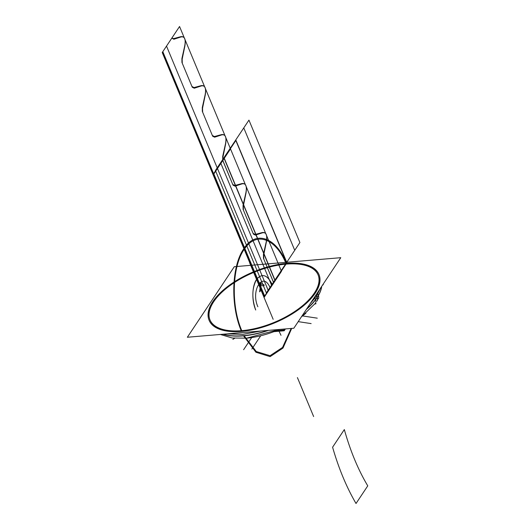 <?xml version="1.0" encoding="UTF-8"?>
<svg xmlns="http://www.w3.org/2000/svg" width="530" height="530" viewBox="0 0 530 530"><rect width="100%" height="100%" fill="white"/><g stroke="black" fill="none" stroke-linecap="round" stroke-linejoin="round"><path stroke-width="0.79" d="M340.777 257.686L293.839 328.222L187.355 337.252L234.286 266.716L340.777 257.686M315.257 293.13A59.506 27.527 -22.6 0 0 286.631 263.556A59.506 27.527 -22.6 0 0 212.868 301.808A59.506 27.527 -22.6 0 0 241.501 331.382A59.506 27.527 -22.6 0 0 315.257 293.13A59.506 27.527 -22.6 0 0 286.631 263.556A59.506 27.527 -22.6 0 0 212.868 301.808A59.506 27.527 -22.6 0 0 241.501 331.382A59.506 27.527 -22.6 0 0 315.257 293.13A59.506 27.527 -22.6 0 0 286.631 263.556A59.506 27.527 -22.6 0 0 212.868 301.808A59.506 27.527 -22.6 0 0 241.501 331.382A59.506 27.527 -22.6 0 0 315.257 293.13A59.506 27.527 -22.6 0 0 286.631 263.556A59.506 27.527 -22.6 0 0 212.868 301.808A59.506 27.527 -22.6 0 0 241.501 331.382A59.506 27.527 -22.6 0 0 315.257 293.13A59.506 27.527 -22.6 0 0 286.631 263.556A59.506 27.527 -22.6 0 0 212.868 301.808A59.506 27.527 -22.6 0 0 241.501 331.382A59.506 27.527 -22.6 0 0 315.257 293.13A59.506 27.527 -22.6 0 0 286.631 263.556A59.506 27.527 -22.6 0 0 212.868 301.808A59.506 27.527 -22.6 0 0 241.501 331.382A59.506 27.527 -22.6 0 0 315.257 293.13A59.506 27.527 -22.6 0 0 286.631 263.556A59.506 27.527 -22.6 0 0 212.868 301.808A59.506 27.527 -22.6 0 0 241.501 331.382A59.506 27.527 -22.6 0 0 315.257 293.13M213.689 301.742A58.558 27.09 157.4 0 1 286.266 264.099A58.558 27.09 157.4 0 1 314.442 293.196A58.558 27.09 157.4 0 1 241.859 330.839A58.558 27.09 157.4 0 1 213.689 301.742A58.558 27.09 -22.6 0 0 241.859 330.839A58.558 27.09 -22.6 0 0 314.442 293.196A58.558 27.09 -22.6 0 0 286.266 264.099A58.558 27.09 -22.6 0 0 213.689 301.742A58.558 27.09 157.4 0 1 286.266 264.099A58.558 27.09 157.4 0 1 314.442 293.196A58.558 27.09 157.4 0 1 241.859 330.839A58.558 27.09 157.4 0 1 213.689 301.742A58.558 27.09 -22.6 0 0 241.859 330.839A58.558 27.09 -22.6 0 0 314.442 293.196A58.558 27.09 -22.6 0 0 286.266 264.099A58.558 27.09 -22.6 0 0 213.689 301.742M321.743 286.286A59.506 27.527 157.4 0 1 315.602 299.728L314.522 297.138L315.602 299.728A59.506 27.527 157.4 0 0 321.743 286.286M211.483 303.763A59.506 27.527 157.4 0 1 268.524 266.689A59.506 27.527 157.4 0 1 318.934 274.434A59.506 27.527 157.4 0 1 313.674 295.097A59.506 27.527 157.4 0 0 318.934 274.434A59.506 27.527 157.4 0 0 268.524 266.689A59.506 27.527 157.4 0 0 211.483 303.763M317.092 297.535L316.503 296.111L320.319 288.426L316.503 296.111L317.092 297.535M321.63 286.458A59.506 27.527 157.4 0 1 317.046 297.423L315.999 294.912L317.046 297.423A59.506 27.527 157.4 0 0 321.63 286.458A59.506 27.527 157.4 0 1 317.046 297.423A59.506 27.527 -22.6 0 0 321.63 286.458A59.506 27.527 157.4 0 1 317.046 297.423A59.506 27.527 157.4 0 1 306.711 308.877A59.506 27.527 -22.6 0 0 317.046 297.423A59.506 27.527 -22.6 0 0 321.63 286.458A59.506 27.527 157.4 0 1 317.046 297.423A59.506 27.527 157.4 0 1 306.711 308.877A59.506 27.527 -22.6 0 0 317.046 297.423A59.506 27.527 157.4 0 1 306.711 308.877A59.506 27.527 -22.6 0 0 317.046 297.423L315.999 294.912L317.046 297.423A59.506 27.527 -22.6 0 0 321.63 286.458A59.506 27.527 157.4 0 1 317.046 297.423A59.506 27.527 157.4 0 1 306.711 308.877A59.506 27.527 -22.6 0 0 317.046 297.423A59.506 27.527 157.4 0 1 306.711 308.877A59.506 27.527 157.4 0 0 317.046 297.423L315.999 294.912L317.046 297.423A59.506 27.527 -22.6 0 0 321.63 286.458A59.506 27.527 157.4 0 1 317.046 297.423A59.506 27.527 157.4 0 1 306.711 308.877M315.297 303.385A5.949 4.141 -143 0 0 315.31 303.365A5.949 4.141 -143 0 0 315.456 299.397A5.949 4.141 -143 0 1 315.31 303.365A5.949 4.141 -143 0 1 315.297 303.385M316.88 301.153A5.949 4.339 -146.4 0 0 317.112 297.595A5.949 4.339 33.6 0 1 316.88 301.153A5.949 4.339 -146.4 0 0 317.112 297.595A5.949 4.339 33.6 0 1 316.88 301.153M305.929 313.177A56.18 25.99 157.4 0 1 301.451 316.781A56.18 25.99 157.4 0 0 305.929 313.177M279.363 329.455A56.18 25.99 157.4 0 1 245.681 338.246A56.18 25.99 157.4 0 0 279.363 329.455M318.272 298.92A5.949 4.518 -150.1 0 0 318.291 295.137A5.949 4.518 -150.1 0 1 318.272 298.92M223.309 334.205A59.506 27.527 -22.6 0 0 267.736 330.435A59.506 27.527 157.4 0 1 223.309 334.205A59.506 27.527 -22.6 0 0 267.736 330.435A59.506 27.527 157.4 0 1 223.309 334.205A59.506 27.527 -22.6 0 0 267.736 330.435A59.506 27.527 157.4 0 1 223.309 334.205A59.506 27.527 -22.6 0 0 267.736 330.435A59.506 27.527 157.4 0 1 223.309 334.205A59.506 27.527 157.4 0 0 267.736 330.435A59.506 27.527 157.4 0 1 223.309 334.205A59.506 27.527 157.4 0 0 267.736 330.435M318.431 295.475L317.357 292.885L318.431 295.475A59.506 27.527 157.4 0 1 306.353 309.421A59.506 27.527 157.4 0 0 318.431 295.475M268.491 330.375A59.506 27.527 157.4 0 1 222.938 334.238A59.506 27.527 157.4 0 0 268.491 330.375M316.503 290.837A59.506 27.527 157.4 0 1 259.468 327.918A59.506 27.527 157.4 0 1 209.058 320.166A59.506 27.527 157.4 0 1 214.319 299.503A59.506 27.527 157.4 0 0 209.058 320.166A59.506 27.527 157.4 0 0 259.468 327.918A59.506 27.527 157.4 0 0 316.503 290.837M227.039 333.887L242.74 334.37L260.998 331.011L242.74 334.37L227.039 333.887M309.931 304.034L316.503 296.111L309.931 304.034M285.418 328.938L284.193 330.78L273.957 331.647M284.524 329.011L283.881 329.985L276.494 330.614M315.661 290.944A58.558 27.09 157.4 0 1 259.541 327.427A58.558 27.09 157.4 0 1 209.933 319.802A58.558 27.09 157.4 0 1 215.114 299.47M212.325 303.657A58.558 27.09 157.4 0 1 268.452 267.18A58.558 27.09 157.4 0 1 318.053 274.798A58.558 27.09 157.4 0 1 312.879 295.137M316.874 301.166A5.949 4.339 -146.4 0 0 317.112 297.595A5.949 4.339 33.6 0 1 316.874 301.166A5.949 4.339 -146.4 0 0 317.112 297.595A5.949 4.339 33.6 0 1 316.874 301.166A5.949 4.339 -146.4 0 0 317.112 297.595A5.949 4.339 -146.4 0 1 316.874 301.166A5.949 4.339 -146.4 0 0 317.112 297.595M241.501 331.382C230.351 305.823 231.451 266.212 243.787 248.762C255.566 229.974 276.103 237.062 286.631 263.556C276.103 237.062 255.566 229.974 243.787 248.762C231.451 266.212 230.351 305.823 241.501 331.382M291.705 328.408L282.987 348.071L270.121 356.637L255.924 352.238L243.515 335.834L255.924 352.238L270.121 356.637L282.987 348.071L291.705 328.408M286.266 264.099C276.368 239.282 257.441 231.491 245.675 247.377C232.226 263.377 230.345 304.551 241.859 330.839C230.345 304.551 232.226 263.377 245.675 247.377C257.441 231.491 276.368 239.282 286.266 264.099M244.125 335.775L256.248 351.516L270.048 355.69L282.563 347.415L291.129 328.454L282.563 347.415L270.048 355.69L256.248 351.516L244.125 335.775M273.162 319.332L257.421 281.516L273.162 319.332M264.715 296.489L213.762 174.078L230.51 148.91L281.463 271.32L264.715 296.489L213.762 174.078L230.51 148.91L281.463 271.32L264.715 296.489L162.809 51.668L179.557 26.5L230.51 148.91L213.762 174.078L162.809 51.668L179.557 26.5L230.51 148.91L213.762 174.078L162.809 51.668L179.557 26.5L230.51 148.91L213.762 174.078L162.809 51.668L179.557 26.5L230.51 148.91L213.762 174.078L230.51 148.91L281.463 271.32L264.715 296.489L213.762 174.078L230.51 148.91L281.463 271.32L264.715 296.489L213.762 174.078L230.51 148.91L281.463 271.32L264.715 296.489L213.762 174.078L230.51 148.91L281.463 271.32L264.715 296.489L162.809 51.668L179.557 26.5L230.51 148.91L213.762 174.078L162.809 51.668L179.557 26.5L230.51 148.91L213.762 174.078L230.51 148.91L281.463 271.32L264.715 296.489M265.855 301.769L249.637 262.8L265.855 301.769M264.583 296.296L213.63 173.886L235.843 140.503L286.796 262.913L264.583 296.296L213.63 173.886L235.843 140.503L286.796 262.913L264.583 296.296L213.63 173.886L235.843 140.503L286.796 262.913L264.583 296.296L213.63 173.886L235.843 140.503L286.796 262.913L264.583 296.296L213.63 173.886L235.843 140.503L286.796 262.913L264.583 296.296L213.63 173.886L235.843 140.503L286.796 262.913L264.583 296.296L213.63 173.886L235.843 140.503L286.796 262.913L264.583 296.296L213.63 173.886L235.843 140.503L286.796 262.913L264.583 296.296L213.63 173.886L235.843 140.503L286.796 262.913L264.583 296.296L213.63 173.886L235.843 140.503L286.796 262.913L264.583 296.296M313.634 416.547L297.409 377.585L313.634 416.547M264.152 297.337L213.192 174.933L217.472 168.5L268.425 290.91L264.152 297.337L213.192 174.933L217.472 168.5L268.425 290.91L264.152 297.337L162.24 52.523L166.519 46.09L217.472 168.5L213.192 174.933L162.24 52.523L166.519 46.09L217.472 168.5L213.192 174.933L217.472 168.5L268.425 290.91L264.152 297.337L213.192 174.933L217.472 168.5L268.425 290.91L264.152 297.337L162.24 52.523L166.519 46.09L217.472 168.5L213.192 174.933L162.24 52.523L166.519 46.09L217.472 168.5L213.192 174.933L217.472 168.5L268.425 290.91L264.152 297.337L213.192 174.933L217.472 168.5L268.425 290.91L264.152 297.337L162.24 52.523L166.519 46.09L217.472 168.5L213.192 174.933L162.24 52.523L166.519 46.09L217.472 168.5L213.192 174.933L217.472 168.5L268.425 290.91L264.152 297.337M317.013 300.954A5.949 4.359 -146.7 0 0 317.112 297.052A5.949 4.359 -146.7 0 1 317.013 300.954A5.949 4.359 -146.7 0 0 317.112 297.052M271.161 314.515L254.943 275.554L271.161 314.515M264.536 296.184L213.583 173.774L224.005 158.112L274.957 280.522L264.536 296.184L213.583 173.774L224.005 158.112L274.957 280.522L264.536 296.184L213.583 173.774L224.005 158.112L274.957 280.522L264.536 296.184L213.583 173.774L224.005 158.112L274.957 280.522L264.536 296.184M255.718 310.017C251.339 300.04 252.114 284.385 257.275 278.475C262.695 273.122 267.743 275.269 272.413 284.921C267.743 275.269 262.695 273.122 257.275 278.475C252.114 284.385 251.339 300.04 255.718 310.017C251.657 298.324 251.935 288.135 256.56 279.449C262.078 272.897 267.358 274.719 272.413 284.921C267.358 274.719 262.078 272.897 256.56 279.449C251.935 288.135 251.657 298.324 255.718 310.017M270.247 288.174C263.463 270.386 250.332 290.122 257.878 306.757C250.332 290.122 263.463 270.386 270.247 288.174C263.463 270.386 250.332 290.122 257.878 306.757C250.332 290.122 263.463 270.386 270.247 288.174M272.698 318.219L256.48 279.25L272.698 318.219M266.371 292.924L215.419 170.514L243.773 127.896L294.733 250.306L266.371 292.924L215.419 170.514L243.773 127.896L294.733 250.306L266.371 292.924L215.419 170.514L243.773 127.896L294.733 250.306L266.371 292.924L215.419 170.514L243.773 127.896L294.733 250.306L266.371 292.924M193.993 87.582L201.221 85.635C205.05 85.085 206.382 88.278 205.216 95.221L202.553 108.147L202.652 112.194L212.325 135.428L214.372 136.548L221.606 134.6C225.429 134.044 226.76 137.243 225.594 144.186L222.931 157.105L222.825 160.457L213.669 174.218L162.717 51.807L171.872 38.047L173.615 38.617L180.843 36.669C184.665 36.12 185.997 39.313 184.831 46.256L182.168 59.181L182.274 63.229L191.94 86.463L193.993 87.582L201.221 85.635C205.05 85.085 206.382 88.278 205.216 95.221L202.553 108.147L202.652 112.194L212.325 135.428L214.372 136.548L221.606 134.6C225.429 134.044 226.76 137.243 225.594 144.186L222.931 157.105L222.825 160.457L213.669 174.218L162.717 51.807L171.872 38.047L173.615 38.617L180.843 36.669C184.665 36.12 185.997 39.313 184.831 46.256L182.168 59.181L182.274 63.229L191.94 86.463L193.993 87.582M259.872 283.345L260.21 284.153L259.031 285.385L258.706 284.597L259.872 283.345L260.21 284.153L259.031 285.385L258.706 284.597L259.872 283.345L260.21 284.153L259.031 285.385L258.706 284.597L259.872 283.345L260.21 284.153L259.031 285.385L258.706 284.597L259.872 283.345L260.21 284.153L259.031 285.385L258.706 284.597L259.872 283.345L260.21 284.153L259.031 285.385L258.706 284.597L259.872 283.345L260.21 284.153L259.031 285.385L258.706 284.597L259.872 283.345L260.21 284.153L259.031 285.385L258.706 284.597L259.872 283.345L260.21 284.153L259.031 285.385L258.706 284.597L259.872 283.345L260.21 284.153L259.031 285.385L258.706 284.597L259.872 283.345M251.71 337.544L243.621 349.701M266.259 294.17L277.024 277.992L266.259 294.17M181.942 62.434L192.277 87.264L194.258 88.212L201.347 85.926C205.09 85.178 206.342 88.179 205.097 94.93L202.288 107.51L202.321 111.393L212.656 136.223L214.637 137.177L221.726 134.892C225.469 134.143 226.721 137.144 225.475 143.895L222.673 156.476L222.772 160.53L213.669 174.218L162.717 51.807L171.819 38.127L173.873 39.253L180.962 36.961C184.705 36.212 185.957 39.213 184.712 45.971L181.909 58.552L181.942 62.434L192.277 87.264L194.258 88.212L201.347 85.926C205.09 85.178 206.342 88.179 205.097 94.93L202.288 107.51L202.321 111.393L212.656 136.223L214.637 137.177L221.726 134.892C225.469 134.143 226.721 137.144 225.475 143.895L222.673 156.476L222.772 160.53L213.669 174.218L162.717 51.807L171.819 38.127L173.873 39.253L180.962 36.961C184.705 36.212 185.957 39.213 184.712 45.971L181.909 58.552L181.942 62.434M259.13 284.822C260.753 283.828 262.43 283.894 264.159 285.021L263.907 285.816L259.475 285.644L259.13 284.822C260.753 283.828 262.43 283.894 264.159 285.021L263.907 285.816L259.475 285.644L259.163 284.802C260.773 283.828 262.443 283.901 264.159 285.021L263.907 285.816L259.475 285.644L259.163 284.802C260.773 283.828 262.443 283.901 264.159 285.021L263.907 285.816L259.475 285.644L259.13 284.822C260.753 283.828 262.43 283.894 264.159 285.021L263.907 285.816L259.475 285.644L259.13 284.822C260.753 283.828 262.43 283.894 264.159 285.021L263.907 285.816L259.475 285.644L259.13 284.822C260.74 283.835 262.403 283.894 264.125 284.994L263.907 285.816L259.475 285.644L259.13 284.822C260.74 283.835 262.403 283.894 264.125 284.994L263.907 285.816L259.475 285.644L259.13 284.822M269.359 289.506L279.919 273.639L269.359 289.506M259.375 285.405L259.037 284.603L259.952 282.728L260.276 283.517L259.375 285.405L259.037 284.603L259.952 282.728L260.276 283.517L259.375 285.405L259.037 284.603L259.952 282.728L260.276 283.517L259.375 285.405L259.037 284.603L259.952 282.728L260.276 283.517L259.375 285.405L259.037 284.603L259.952 282.728L260.276 283.517L259.375 285.405L259.037 284.603L259.952 282.728L260.276 283.517L259.375 285.405L259.037 284.603L259.952 282.728L260.276 283.517L259.375 285.405L259.037 284.603L259.952 282.728L260.276 283.517L259.375 285.405L259.037 284.603L259.952 282.728L260.276 283.517L259.375 285.405L259.037 284.603L259.952 282.728L260.276 283.517L259.375 285.405M314.78 304.061L316.065 303.723M344.328 429.572C350.35 451.017 358.161 469.779 367.76 485.858L356.021 503.5C346.534 487.255 338.723 468.493 332.588 447.214L344.328 429.572C350.35 451.017 358.161 469.779 367.76 485.858L356.021 503.5C346.534 487.255 338.723 468.493 332.588 447.214L344.328 429.572C350.35 451.017 358.161 469.779 367.76 485.858L356.021 503.5C346.534 487.255 338.723 468.493 332.588 447.214L344.328 429.572C350.35 451.017 358.161 469.779 367.76 485.858L356.021 503.5C346.534 487.255 338.723 468.493 332.588 447.214L344.328 429.572C350.35 451.017 358.161 469.779 367.76 485.858L356.021 503.5C346.534 487.255 338.723 468.493 332.588 447.214L344.328 429.572C350.35 451.017 358.161 469.779 367.76 485.858L356.021 503.5C346.534 487.255 338.723 468.493 332.588 447.214L344.328 429.572C350.35 451.017 358.161 469.779 367.76 485.858L356.021 503.5C346.534 487.255 338.723 468.493 332.588 447.214L344.328 429.572C350.35 451.017 358.161 469.779 367.76 485.858L356.021 503.5C346.534 487.255 338.723 468.493 332.588 447.214L344.328 429.572C350.35 451.017 358.161 469.779 367.76 485.858L356.021 503.5C346.534 487.255 338.723 468.493 332.588 447.214L344.328 429.572C350.35 451.017 358.161 469.779 367.76 485.858L356.021 503.5C346.534 487.255 338.723 468.493 332.588 447.214L344.328 429.572M263.801 259.084L273.778 282.868L264.622 296.628L213.669 174.218L222.825 160.457L232.703 184.387L234.757 185.513L241.985 183.565C245.814 183.009 247.146 186.202 245.98 193.152L243.316 206.071L243.416 210.125L253.088 233.352L255.135 234.472L262.37 232.524C266.192 231.974 267.524 235.168 266.358 242.111L263.695 255.036L263.801 259.084L273.778 282.868L264.622 296.628L213.669 174.218L222.825 160.457L232.703 184.387L234.757 185.513L241.985 183.565C245.814 183.009 247.146 186.202 245.98 193.152L243.316 206.071L243.416 210.125L253.088 233.352L255.135 234.472L262.37 232.524C266.192 231.974 267.524 235.168 266.358 242.111L263.695 255.036L263.801 259.084M243.084 209.323L253.419 234.154L255.4 235.108L262.489 232.816C266.232 232.067 267.484 235.068 266.239 241.826L263.436 254.407L263.463 258.289L273.732 282.94L264.622 296.628L213.669 174.218L222.772 160.53L233.041 185.189L235.022 186.143L242.111 183.85C245.854 183.108 247.106 186.109 245.86 192.86L243.051 205.441L243.084 209.323L253.419 234.154L255.4 235.108L262.489 232.816C266.232 232.067 267.484 235.068 266.239 241.826L263.436 254.407L263.463 258.289L273.732 282.94L264.622 296.628L213.669 174.218L222.772 160.53L233.041 185.189L235.022 186.143L242.111 183.85C245.854 183.108 247.106 186.109 245.86 192.86L243.051 205.441L243.084 209.323M234.677 338.272L232.856 339.399M322.472 285.193L323.293 284.683M302.544 315.926L317.271 318.172M298.224 321.637L311.143 323.605M261.052 283.272L260.117 291.507L259.654 291.798L260.707 282.45L261.052 283.272L260.117 291.507L259.654 291.798L260.707 282.45L261.052 283.272M260.747 335.735L251.876 349.065M278.389 329.826L280.999 335.318M271.546 285.153L220.593 162.743L248.948 120.124L299.901 242.535L271.546 285.153L220.593 162.743L248.948 120.124L299.901 242.535L271.546 285.153L220.593 162.743L248.948 120.124L299.901 242.535L271.546 285.153L220.593 162.743L248.948 120.124L299.901 242.535L271.546 285.153M264.656 296.005L213.703 173.595L224.124 157.933L275.077 280.344L264.656 296.005L213.703 173.595L224.124 157.933L275.077 280.344L264.656 296.005L213.703 173.595L224.124 157.933L275.077 280.344L264.656 296.005L213.703 173.595L224.124 157.933L275.077 280.344L264.656 296.005M264.702 296.118L213.749 173.707L235.963 140.324L286.915 262.734L264.702 296.118L213.749 173.707L235.963 140.324L286.915 262.734L264.702 296.118L213.749 173.707L235.963 140.324L286.915 262.734L264.702 296.118L213.749 173.707L235.963 140.324L286.915 262.734L264.702 296.118M315.999 294.912L317.046 297.423M213.192 174.933L162.24 52.523L166.519 46.09L217.472 168.5L213.192 174.933M213.762 174.078L162.809 51.668L179.557 26.5L230.51 148.91L213.762 174.078M220.354 334.456L232.193 337.994L246.662 338.16L279.244 329.461L246.662 338.16L232.193 337.994L220.354 334.456M301.484 316.735L315.33 303.345L301.484 316.735"/></g></svg>
